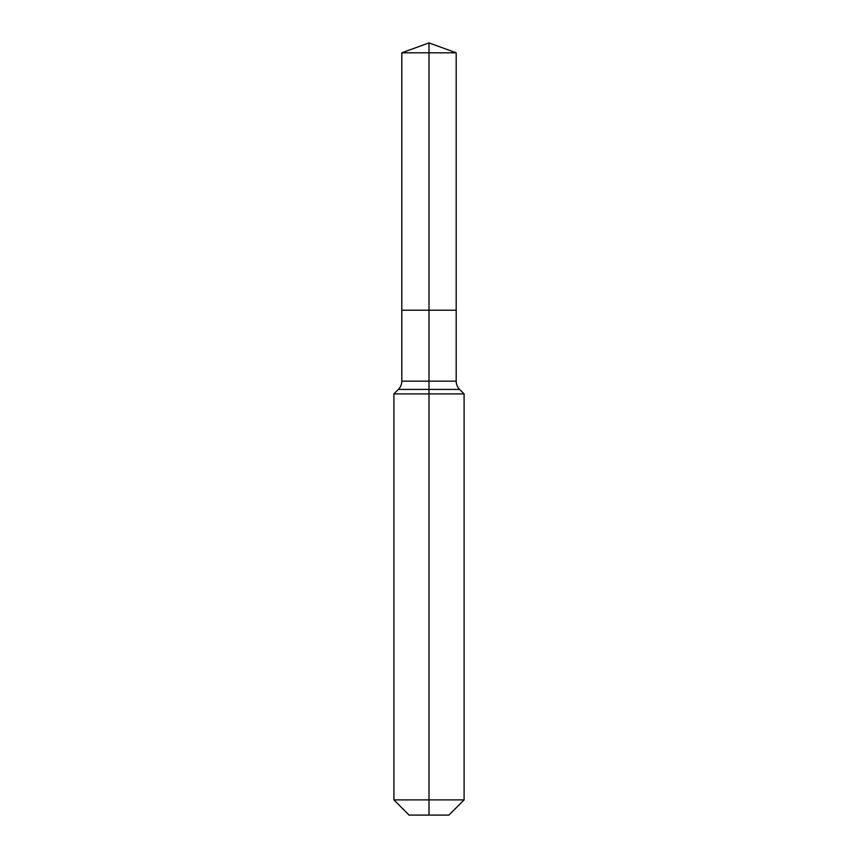 <?xml version="1.0" encoding="UTF-8"?>
<svg xmlns="http://www.w3.org/2000/svg" width="858" height="858" viewBox="0 0 858 858"><rect width="100%" height="100%" fill="white"/><g stroke="black" fill="none" stroke-linecap="round" stroke-linejoin="round"><path stroke-width="1.29" d="M393.897 799.892L464.103 799.892L448.895 815.1L409.105 815.1L393.897 799.892L393.897 393.897L429 393.897L429 389.425L398.369 389.425A11.701 11.701 0 0 0 401.801 381.156L401.801 310.199L429 310.199L429 52.799L456.199 52.799L429 42.9L429 52.799L401.801 52.799L401.801 310.199L456.199 310.199L456.199 52.799M459.631 389.425L429 389.425L429 310.199L456.199 310.199L456.199 381.156A11.701 11.701 0 0 0 459.631 389.425L464.103 393.897L429 393.897L429 815.1M401.801 381.156L456.199 381.156M429 42.9L401.801 52.799M464.103 799.892L464.103 393.897M398.369 389.425L393.897 393.897"/></g></svg>

